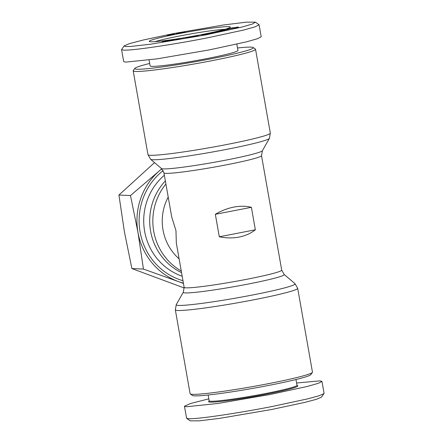 <?xml version="1.0" encoding="UTF-8"?>
<svg xmlns="http://www.w3.org/2000/svg" width="443" height="443" viewBox="0 0 443 443"><rect width="100%" height="100%" fill="white"/><g stroke="black" fill="none" stroke-linecap="round" stroke-linejoin="round"><path stroke-width="0.66" d="M296.583 383.007L319.912 380.864L321.961 381.39L324.077 393.378L321.54 397.116L316.739 399.198L305.626 402.211L271.709 409.487L219.512 418.386L199.245 420.85L190.235 420.844L186.708 418.386M324.01 393.6L319.01 395.782L307.464 398.916L272.013 406.524C240.466 412.721 198.475 419.194 188.629 418.729L186.575 418.203L184.46 406.214L190.551 403.495L208.825 398.85M173.949 33.507L223.516 24.991L246.341 22.15L255.423 22.15L252.427 24.038L241.623 27.123L205.657 34.903L150.792 44.184L130.718 46.46L125.441 46.554L124.118 45.878L129.666 43.564L143.355 39.986L173.949 33.507M255.423 22.15L259.083 24.791L254.996 26.873L243.512 30.074L207.019 37.937C175.301 44.162 133.443 50.613 123.636 50.142L121.581 49.616L124.118 45.878M295.968 379.529L296.987 385.31A44.588 2.747 170 0 1 265.285 393.589A44.588 2.747 170 0 1 209.168 400.799L208.149 395.012M296.976 385.227L297.757 385.775A45.347 2.796 170 0 1 265.623 394.348A45.347 2.796 170 0 1 208.609 401.496L209.157 400.716M175.339 309.89A62.114 3.826 170 0 0 253.512 299.85A62.114 3.826 170 0 0 297.685 288.315L312.47 372.153A62.114 3.826 170 0 1 312.393 372.408L310.848 374.606A60.209 3.71 170 0 1 258.452 387.359A60.209 3.71 170 0 1 194.66 395.865A60.209 3.71 170 0 1 192.483 395.477L190.28 393.938A62.114 3.826 170 0 1 190.125 393.727L175.339 309.89L176.259 304.618A60.375 3.721 170 0 0 252.194 295.066A60.375 3.721 170 0 0 295.021 283.681L284.173 274.455A51.283 3.162 170 0 1 247.798 284.124A51.283 3.162 170 0 1 185.246 292.917A51.283 3.162 170 0 1 183.297 292.242L176.259 304.618M312.393 372.408A62.114 3.826 170 0 1 268.297 383.688A62.114 3.826 170 0 1 192.528 394.342A62.114 3.826 170 0 1 190.28 393.938M233.749 207.108C239.99 205.912 245.871 205.978 251.391 207.313L255.351 229.79C250.71 233.422 245.272 235.848 239.032 237.077C232.78 238.273 226.201 238.173 219.302 236.784L215.337 214.307C221.362 210.735 227.497 208.337 233.749 207.108M179.11 258.845A49.538 47.645 -87.5 0 1 163.024 230.022A49.538 47.645 -87.5 0 1 168.218 197.069M165.909 183.978A57.164 54.976 92.5 0 0 153.732 231.329A57.164 54.976 92.5 0 0 181.248 270.978M184.133 287.341A49.538 3.051 170 0 0 186.054 287.834A49.538 3.051 170 0 0 246.48 279.334A49.538 3.051 170 0 0 281.709 270.136L261.525 155.654A49.538 3.051 170 0 1 226.295 164.851A49.538 3.051 170 0 1 163.949 172.859L171.746 217.076L175.96 230.593L176.336 243.124L184.133 287.341L183.297 292.242M165.361 180.888A57.164 54.976 92.5 0 0 150.603 231.191A57.164 54.976 92.5 0 0 181.541 272.628M237.509 47.982A60.209 3.71 170 0 1 250.998 47.13A60.209 3.71 170 0 1 253.174 47.517L255.378 49.051A62.114 3.826 170 0 1 255.533 49.267A62.114 3.826 170 0 1 211.361 60.802A62.114 3.826 170 0 1 135.597 71.456A62.114 3.826 170 0 1 133.188 70.841A62.114 3.826 170 0 1 133.265 70.587L134.81 68.388A60.209 3.71 170 0 1 149.69 63.465M253.174 47.517A60.209 3.71 170 0 1 204.483 60.054A60.209 3.71 170 0 1 137.07 69.23A60.209 3.71 170 0 1 134.81 68.388M161.712 168.739L158.887 171.258A64.783 62.308 -87.5 0 1 161.8 168.827M236.833 44.145L237.941 50.436A44.588 2.747 170 0 1 200.43 59.816A44.588 2.747 170 0 1 151.849 66.361A44.588 2.747 170 0 1 150.122 65.924L149.075 59.988M154.518 162.614L118.923 195.036L124.405 231.755L131.887 268.563L184.222 287.983M201.067 34.704A41.155 2.536 170 0 1 149.38 41.492A41.155 2.536 170 0 1 178.54 33.712A41.155 2.536 170 0 1 230.288 27.228A41.155 2.536 170 0 1 201.067 34.704M224.894 29.332A38.873 2.398 -10 0 0 179.565 35.988A38.873 2.398 -10 0 0 155.161 41.625M321.961 381.39L318.367 383.306L307.01 386.517L269.898 394.536L217.851 403.473L186.514 406.746L184.46 406.214M219.302 236.784L255.351 229.79M215.337 214.307L251.391 207.313M137.967 232.353A64.783 62.308 -87.5 0 1 158.887 171.258L130.486 195.54L137.967 232.353L143.449 269.073L178.335 281.554A64.783 62.308 -87.5 0 1 137.967 232.353M183.396 283.16A64.783 62.308 -87.5 0 1 178.335 281.554L183.446 283.437M118.923 195.036L130.486 195.54M131.887 268.563L143.449 269.073M259.083 24.791L261.198 36.78L257.599 38.691L246.242 41.908L209.135 49.926L157.082 58.858L125.746 62.131L123.697 61.599L121.581 49.616M238.533 27.233L234.159 28.263L236.202 27.549L226.617 29.255L231.501 27.987L233.455 27.66L229.441 28.729L236.451 27.283L238.533 27.233M212.933 33.264L206.521 34.122L208.952 34.067L205.868 34.692L201.476 34.787L210.929 33.314L208.52 33.369L211.599 32.743L215.985 32.649L212.933 33.264M180.002 39.073L175.622 39.748L180.002 39.073M161.916 42.063L163.694 40.983L174.603 39.449L161.916 42.063M194.455 36.841L187.167 37.954L193.652 36.824L194.898 36.481L194.372 36.348L186.885 37.888L186.547 37.638L196.31 35.844L198.303 35.922L194.411 36.647M225.376 30.561L214.406 32.145L223.51 30.002L228.195 29.897L225.376 30.561M182.898 32.062L185.456 32.001L183.563 32.566L176.159 33.474L182.898 32.062L183.003 32.677M172.128 34.781L166.9 35.263L171.984 34.089L175.007 34.222L172.128 34.781M238.201 27.339L238.151 27.051M237.836 27.444L237.775 27.089M237.409 27.566L237.337 27.15M237.038 27.66L236.955 27.206M236.54 27.782L236.451 27.283M229.042 29.033L228.948 28.507M228.682 29.088L228.594 28.596M228.317 29.138L228.239 28.69M227.951 29.188L227.879 28.784M227.597 29.227L227.536 28.884M227.525 29.232L227.464 28.906M227.242 29.26L227.193 28.983M206.599 34.543L206.521 34.122M211.715 33.424L211.599 32.743M204.66 34.72L204.561 34.166M163.838 41.797L163.694 40.983M171.485 40.169L171.441 39.892M198.043 36.016L197.988 35.695M197.844 36.077L197.783 35.706M197.606 36.149L197.534 35.717M197.473 36.182L197.395 35.728M197.157 36.265L197.069 35.756M196.808 36.348L196.709 35.794M196.415 36.437L196.31 35.844M195.989 36.531L195.878 35.9M195.524 36.631L195.407 35.972M195.357 36.664L195.241 35.994M194.848 36.359L194.798 36.06M189.737 37.373L189.665 36.974M189.283 37.456L189.211 37.062M188.945 37.517L188.879 37.134M188.519 37.594L188.452 37.223M188.065 37.677L187.998 37.317M187.594 37.76L187.533 37.417M187.107 37.849L187.051 37.522M194.998 36.736L194.942 36.431M223.599 30.495L223.51 30.002M183.413 32.594L183.308 32.012L183.43 32.594M182.483 32.494L182.416 32.129M182.278 32.477L182.223 32.156M182.643 32.749L181.01 32.35M178.983 33.38L178.872 32.754M178.424 33.452L178.319 32.865M177.92 33.507L177.82 32.97M177.482 33.535L177.399 33.064M177.106 33.552L177.034 33.147M176.785 33.557L176.729 33.225M185.052 32.217L184.997 31.924M184.969 32.239L184.914 31.918M184.792 32.289L184.725 31.918M184.587 32.339L184.509 31.924M184.36 32.389L184.277 31.935M184.105 32.45L184.017 31.946M184.072 32.455L183.983 31.951M183.762 32.522L183.662 31.974M172.106 34.781L171.984 34.089M168.213 40.917L165.97 40.983L165.112 41.614M165.073 41.404L168.168 40.673M221.09 31.182L224.822 30.639M224.784 30.44L221.051 30.96M181.807 32.915L182.272 32.826M181.508 32.97L181.785 32.782M181.037 33.053L181.486 32.837M180.606 33.131L181.015 32.915M179.498 33.308L179.67 33.009M179.481 33.314L179.448 33.003M179.299 33.336L179.426 33.003M179.166 33.358L179.238 32.992M179.088 33.369L179.099 32.976M179.05 33.375L179.016 32.954M181.06 32.505L178.972 32.937M270.319 133.105A62.114 3.826 170 0 1 226.146 144.639A62.114 3.826 170 0 1 147.973 154.673L150.637 159.314A60.375 3.721 170 0 0 226.511 149.385A60.375 3.721 170 0 0 269.399 138.371L270.319 133.105L255.533 49.267M261.525 155.654L262.361 150.753A51.283 3.162 170 0 1 225.93 160.106A51.283 3.162 170 0 1 161.485 168.539L150.637 159.314M164.364 175.223A58.736 56.488 92.5 0 0 144.634 231.285A58.736 56.488 92.5 0 0 182.173 276.227M163.151 170.588A62.529 60.137 92.5 0 0 140.138 232.16A62.529 60.137 92.5 0 0 182.965 280.707M163.949 172.859L161.485 168.539M262.361 150.753L269.399 138.371M297.685 288.315L295.021 283.681M281.709 270.136L284.173 274.455M147.973 154.673L133.188 70.841"/></g></svg>
